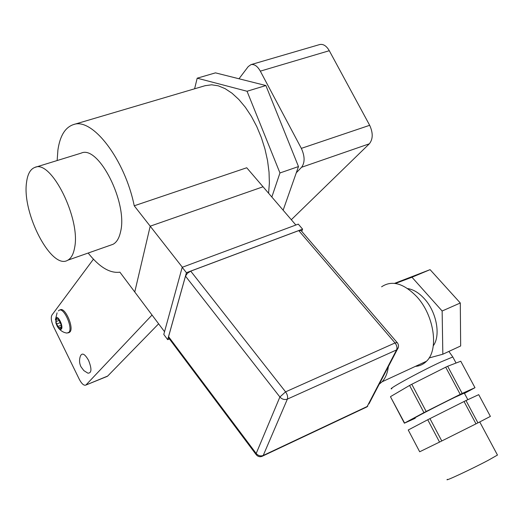 <?xml version="1.0" encoding="UTF-8"?>
<svg xmlns="http://www.w3.org/2000/svg" width="524" height="524" viewBox="0 0 524 524"><rect width="100%" height="100%" fill="white"/><g stroke="black" fill="none" stroke-linecap="round" stroke-linejoin="round"><path stroke-width="0.79" d="M93.429 259.19L51.948 315.035C50.697 317.551 51.221 321.409 53.527 326.609L79.301 379.311C81.705 383.843 83.873 385.769 85.805 385.081L107.682 376.055L158.621 323.812M152.039 315.035L86.119 384.819M107.682 376.055L106.883 376.514M319.594 44.573L319.771 44.527C323.308 43.839 326.485 45.896 329.295 50.71L260.323 71.146C257.481 66.162 254.376 63.987 251.003 64.616L248.232 66.587L238.99 78.777M369.675 125.302C373.154 132.945 373.049 139.109 369.341 143.805L301.588 167.274C305.001 162.564 304.916 156.27 301.339 148.371L369.675 125.302L329.295 50.71M291.311 219.72L369.341 143.805M301.339 148.371L260.323 71.146M301.588 167.274L296.296 172.776M295.863 225.025L263.048 186.78L150.198 226.185L134.76 291.992L119.898 272.172C109.935 273.515 99.357 267.135 88.156 253.04M182.359 267.253L150.198 226.185L134.76 291.992L164.536 331.705M26.534 182.47C21.844 213.484 51.738 270.495 67.773 260.205C71.179 258.345 73.452 254.192 74.598 247.754C80.938 219.019 51.083 159.113 34.866 167.411C30.34 169.128 27.562 174.151 26.534 182.47M110.59 245.16L112.994 244.315C116.642 242.383 119.164 238.21 120.559 231.798C128.092 203.161 98.492 144.565 81.148 153.139L35.226 167.3M57.142 160.541L57.915 149.982C59.985 135.808 65.199 127.332 73.563 124.561C92.407 117.311 124.909 159.453 134.229 205.794L246.732 167.765L263.048 186.78L150.198 226.185L134.229 205.794M205.015 85.72L211.637 84.796L218.22 85.805L225.071 88.622L232.001 93.207L238.82 99.468L245.35 107.256L251.389 116.367L256.767 126.559L261.338 137.543L264.961 149.006L267.548 160.632L269.028 172.088L269.375 183.053L268.589 193.245M194.601 88.798L197.188 78.187L215.475 72.862L265.884 85.536L298.483 166.56L283.143 210.203M197.188 78.187L247.046 91.255L279.954 172.966L271.838 197.024M265.884 85.536L247.046 91.255M298.483 166.56L279.954 172.966M167.687 339.657L186.426 272.696L302.584 229.126L298.287 224.121L182.201 267.312L163.789 334.45L167.687 339.657L169.448 338.949M186.426 272.696L182.201 267.312M302.584 229.126L301.739 231.379M185.489 276.161L168.558 336.67L256.19 453.502L279.888 397.002L185.489 276.161L187.422 273.273L190.723 271.131L298.752 230.606L300.979 230.488L301.464 231.058M256.066 454.498L168.859 338.163L168.558 336.67M407.659 288.586C413.436 289.464 419.017 292.864 424.414 298.791C436.603 311.977 440.933 335.511 433.289 345.761M381.59 286.811C391.939 279.908 403.696 283.235 416.875 296.787C434.252 315.527 439.073 349.724 426.497 361.239C423.399 364.35 419.698 366.06 415.388 366.374M388.356 366.604C387.531 373.127 385.441 378.184 382.101 381.78L379.186 384.236M395.397 283.464L411.962 277.235L430.086 269.65L394.559 283.353M411.962 277.235L442.138 311.007L442.832 354.224L429.091 357.964M430.086 269.65L460.295 302.99L442.138 311.007M460.295 302.99L460.661 345.971L442.832 354.224M447.424 479.342C443.081 482.414 471.417 469.216 488.296 460.269L497.466 455.061L497.296 454.747M415.047 417.969C410.168 419.947 437.658 405.655 454.727 397.375L464.31 393.105M419.685 451.773L408.235 430.001L419.685 451.773L439.538 442.079L427.728 419.757L408.235 430.001M415.211 418.283L404.384 423.202L390.478 396.76L404.574 423.045L423.949 412.617L409.578 385.448L390.642 396.55M460.766 361.226L447.653 366.263L462.181 393.426L474.98 387.695L460.766 361.226M445.701 367.186L411.779 384.275L426.176 411.471L460.229 394.369L445.701 367.186L447.653 366.263M409.578 385.448L411.779 384.275M474.98 387.695L464.454 393.373M460.229 394.369L462.181 393.426M423.949 412.617L426.176 411.471M427.728 419.757L429.955 418.617L441.784 440.966L475.989 423.851L464.048 401.515L429.955 418.617M464.048 401.515L466 400.552L477.934 422.875L490.385 416.397L478.713 394.651L466 400.552M475.989 423.851L477.934 422.875M439.538 442.079L441.784 440.966M56.245 321.422L55.93 321.566L56.651 324.009L59.048 328.365L59.435 327.638L61.256 329.065L61.413 325.358L58.203 318.579L57.804 319.326L56.003 317.911L56.245 321.422M55.885 317.891C57.922 314.728 63.712 326.544 61.367 329.092C60.273 330.048 58.885 329.085 57.195 326.203L55.891 322.981L55.885 317.891M58.426 310.883L59.166 310.241C63.869 307.071 73.157 328.037 68.945 332.314L66.974 333.054M68.893 332.642L70 331.915C74.218 327.631 64.93 306.671 60.221 309.848L59.572 310.09M80.847 366.531C79.255 363.021 79.137 359.464 80.5 355.855C82.222 352.488 84.908 353.995 88.569 360.381C91.916 368.876 91.7 373.147 87.934 373.186L83.847 370.606L80.945 366.741M190.723 271.131L285.573 391.854L395.037 342.945L298.752 230.606M365.745 407.469L367.796 406.12L366.866 406.938L262.963 455.906C260.441 457.256 258.214 456.895 256.295 454.806L256.19 453.502C258.208 455.749 260.559 456.404 263.225 455.467L367.173 406.5L396.589 349.908L287.381 399.105L263.225 455.467L262.052 456.378M279.888 397.002C282.063 399.34 284.565 400.041 287.381 399.105C288.017 396.917 287.414 394.5 285.573 391.854L279.888 397.002M398.423 347.052L397.244 349.528C398.934 347.17 398.921 344.858 397.192 342.591L395.037 342.945C396.884 345.414 397.402 347.74 396.589 349.908L397.244 349.528L368.955 403.893M300.979 230.488L397.598 343.102M391.9 388.749C385.474 390.504 419.305 371.922 440.808 361.979L452.808 356.968L453.09 357.499M56.14 321.513L59.363 320.302L56.192 321.481M60.26 322.646L56.651 324.009M61.498 325.135L57.876 326.504M61.374 328.129L60.483 328.463M58.583 318.69L58.033 318.893M57.136 319.031L56.061 319.43M251.003 64.616L319.771 44.527M85.805 385.081L107.355 376.324M67.773 260.205L112.994 244.315M205.474 85.582L73.563 124.561M426.497 361.239L382.101 381.78M456.057 363.034L452.808 356.968L448.871 351.427M467.84 399.701L464.218 392.941M497.466 455.061L479.735 421.931M58.819 318.946L57.804 319.326M68.303 332.864L69.358 332.465M58.426 328.07C61.007 331.109 63.921 332.779 67.183 333.081M55.406 319.732L57.07 312.887M61.013 327.042L59.5 327.618"/></g></svg>
